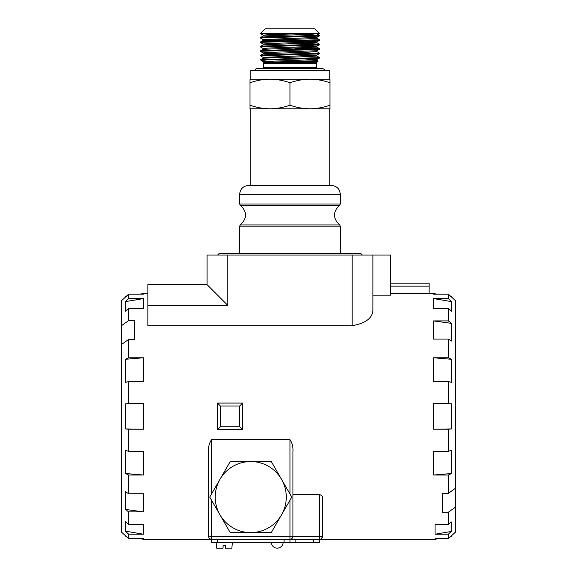<?xml version="1.0" encoding="UTF-8"?>
<svg xmlns="http://www.w3.org/2000/svg" width="577" height="577" viewBox="0 0 577 577"><rect width="100%" height="100%" fill="white"/><g stroke="black" fill="none" stroke-linecap="round" stroke-linejoin="round"><path stroke-width="0.87" d="M263.155 35.183L260.595 33.682L263.538 33.365L319.362 33.365L314.847 28.85L265.11 28.85L260.595 33.365L263.538 33.365M263.155 39.618L260.595 38.125L264.086 37.779L312.583 36.394L318.756 36.048L319.341 35.933L319.362 35.269L263.372 37.18L260.616 37.462L260.595 38.118M304.281 34.519L319.362 35.269M263.155 44.061L260.595 42.568L263.126 42.272L311.133 40.888L318.237 40.541L319.341 40.376L319.362 39.705L262.347 41.681L260.624 41.897L260.595 42.568M316.802 38.212L319.362 39.705M263.162 48.504L260.595 47.004L262.319 46.766L317.566 45.035L319.341 44.818L319.362 44.155L268.413 45.843L261.554 46.189L260.624 46.34L260.595 47.004M304.288 43.398L319.369 44.148M263.162 52.947L260.595 51.447L261.662 51.259L316.737 49.528L319.341 49.254L319.362 48.591L266.689 50.35L260.992 50.697L260.595 51.447M316.427 48.908L294.869 48.237M304.288 47.841L319.369 48.591M263.162 57.383L260.624 55.919L261.157 55.753L315.763 54.022L319.341 53.697L319.362 53.034L265.153 54.851L260.674 55.197L260.595 55.89M316.802 51.533L319.362 53.034M304.288 58.861L316.802 59.604L270.779 61.249L263.134 61.797L263.134 62.403L310.693 60.938L316.831 60.448L316.831 59.575M319.341 53.697L316.802 55.161L263.134 57.354L263.134 58.212L260.595 59.705M316.831 55.147L316.831 56.005L309.178 56.553L263.155 58.198M319.341 49.254L316.802 50.726L270.786 52.363L263.134 52.911L263.134 53.791M316.831 50.711L316.831 51.569L309.185 52.118L263.155 53.755L260.616 55.219M263.126 53.791L275.676 54.498M304.281 45.54L316.831 46.254L316.831 47.126L263.162 49.312L260.624 50.783M319.341 44.818L316.802 46.283L270.779 47.927L263.134 48.468L263.134 49.334M304.281 41.097L316.802 41.84L270.779 43.484L263.126 44.032L263.134 44.891M294.869 41.703L311.847 42.251M316.831 42.676L263.162 44.876L260.624 46.34M304.281 36.654L316.802 37.404L263.126 39.589L263.134 40.448L275.676 41.176M268.117 40.029L285.096 40.57M316.831 37.382L316.831 38.241L309.178 38.789L263.162 40.433L260.624 41.897M329.207 108.786L329.207 185.462L250.75 185.462L250.75 108.786L269.993 108.786L250.014 108.786L250.014 105.223C256.924 107.582 263.588 108.772 269.993 108.786C276.405 108.772 283.069 107.582 289.979 105.223C296.895 107.582 303.552 108.772 309.964 108.786L269.993 108.786M250.014 79.179L329.95 79.179L329.95 82.749C323.041 80.391 316.376 79.2 309.964 79.179L329.207 79.179L329.207 70.3L250.75 70.3L250.75 79.179L269.993 79.179C263.588 79.2 256.924 80.391 250.014 82.749L250.014 79.179M329.95 108.786L309.964 108.786C316.376 108.772 323.041 107.582 329.95 105.223L329.95 108.786M309.964 79.179C303.552 79.2 296.895 80.391 289.979 82.749C283.069 80.391 276.405 79.2 269.993 79.179M250.014 82.749L250.014 105.223M289.979 82.749L289.979 105.223M329.95 82.749L329.95 105.223M312.316 60.866L317.992 61.119L314.977 61.371L265.074 62.403M316.831 33.365L316.831 33.805L309.178 34.353L263.155 35.99L260.616 37.462M263.126 36.026L275.676 36.733M316.802 55.976L319.341 57.44L318.684 57.628L260.616 59.662M311.847 33.365L268.291 34.699L263.134 35.147L263.134 36.005M263.162 61.826L261.706 60.974L261.922 60.643L266.776 59.864L314.653 58.515L319.261 58.169L319.362 57.469M263.386 68.526A2.957 2.957 0 0 0 263.631 67.336L316.333 67.336L316.578 68.526M263.199 62.467L316.766 62.467L316.333 63.513L263.631 63.513A1.479 1.479 0 0 0 263.199 62.467L263.134 62.403M266.776 59.864L260.595 59.864L261.698 60.967M340.315 194.341C339.788 188.946 336.824 185.989 331.429 185.462L248.528 185.462C243.133 185.989 240.176 188.946 239.65 194.341L239.65 203.991L340.315 203.991L340.315 194.341L239.65 194.341M239.65 253.555L239.65 226.148L240.299 224.922C247.244 218.351 247.244 211.788 240.299 205.217L239.65 203.991M362.37 255.041L360.892 253.555L219.072 253.555L217.594 255.041M438.873 538.593L435.058 539.271L319.586 539.271L319.586 536.307L322.55 536.307A2.957 2.957 0 0 1 319.586 539.271L211.521 539.271A2.957 2.957 0 0 1 208.564 536.307L208.564 451.704C208.225 447.175 209.213 443.158 211.521 439.652L289.979 439.652C292.287 443.158 293.275 447.175 292.943 451.704L292.943 494.633L319.586 494.633C321.62 495.153 322.608 496.307 322.55 498.088L322.55 536.307A2.957 2.957 0 0 1 319.586 539.271L319.586 542.229L211.521 542.229L211.521 500.187M319.586 494.633L319.586 536.307L292.943 536.307A2.957 2.957 0 0 1 289.979 539.271L313.664 539.271L313.664 542.229M322.211 537.677L322.55 536.307L321.548 538.529M242.607 429.721L242.607 403.078L217.442 403.078L217.442 429.721L242.607 429.721L239.65 426.764L220.407 426.764L217.442 429.721M292.943 536.307A2.957 2.957 0 0 1 289.979 539.271L289.979 536.307L292.943 536.307L292.943 451.704M147.863 305.37L147.863 284.649L207.078 284.649L227.807 305.37L147.863 305.37L147.863 325.709L352.158 325.709C365.414 323.387 372.324 318.288 372.879 310.419L372.879 255.041L390.643 255.041L390.643 295.164L372.879 295.164M390.643 283.163L429.137 283.163L429.137 293.527L390.643 293.527M128.621 451.293L125.454 450.392L125.454 473.515L143.428 475.03L143.428 451.293L128.621 451.293L128.621 429.245L143.428 429.245L143.428 403.554L128.621 403.554L128.621 381.498L143.428 381.498L143.428 357.769L128.621 357.769L128.621 339.449L134.542 339.449L134.542 320.61L128.621 320.61L128.621 308.421L143.428 308.421L143.428 298.59L128.621 298.59L128.621 294.198L143.428 294.198L143.428 293.527L147.863 293.527M143.428 475.03L128.621 475.03L128.621 493.724L143.428 493.724L143.428 511.886L128.621 511.886L128.621 524.378L143.428 524.378L143.428 534.208L128.621 534.208L128.621 538.593L143.428 538.593L143.428 539.271L211.521 539.271M429.137 293.527L433.572 293.527L433.572 294.198L448.379 294.198L448.379 298.59L433.572 298.59L433.572 308.421L448.379 308.421L448.379 320.913L433.572 320.913L433.572 339.074L448.379 339.074L448.379 357.769L433.572 357.769L433.572 381.498L448.379 381.498L448.379 403.554L433.572 403.554L433.572 429.245L451.546 428.913L451.546 403.886L448.379 403.554M435.058 539.271L435.058 538.593L448.379 538.593L448.379 534.208L435.058 534.208L435.058 524.378L448.379 524.378L448.379 512.188L442.458 512.188L442.458 493.349L448.379 493.349L448.379 475.03L433.572 475.03L433.572 451.293L448.379 451.293L448.379 429.245L433.572 429.245M207.078 284.649L207.078 255.041L227.807 255.041L227.807 305.37M227.807 255.041L372.879 255.041M220.407 426.764L220.407 406.035L239.65 406.035L242.607 403.078M220.407 406.035L217.442 403.078M448.379 538.593L455.78 531.864L455.78 506.923A26665.86 18855.61 180 0 1 448.379 512.188M448.379 294.198L455.78 300.927L455.78 506.923M435.058 534.208L451.228 531.475L451.228 521.875L448.379 524.378M451.228 531.475L448.379 534.208M448.379 308.421L451.546 311.205L451.546 301.627L448.379 298.59M451.546 301.627L433.572 298.59M448.379 339.074L451.546 341.065L451.546 323.372L448.379 320.913M451.546 323.372L433.572 320.913M448.379 381.498L451.546 382.4L451.546 359.283L448.379 357.769M451.546 359.283L433.572 357.769M451.546 403.886L433.572 403.554M451.546 428.913L448.379 429.245M433.572 475.03L451.546 473.515L451.546 450.392L448.379 451.293M451.546 473.515L448.379 475.03M455.78 488.077A26665.86 18855.61 180 0 1 448.379 493.349M125.454 473.515L128.621 475.03M128.621 403.554L125.454 403.886L125.454 428.913L128.621 429.245M128.621 357.769L125.454 359.283L125.454 382.4L128.621 381.498M128.621 538.593L121.22 531.864L121.22 344.714A26687.173 18870.684 0 0 1 128.621 339.449M128.621 524.378L125.454 521.594L125.454 531.172L128.621 534.208M128.621 493.724L125.454 491.727L125.454 509.426L128.621 511.886M125.454 509.426L143.428 511.886M125.454 531.172L143.428 534.208M121.22 344.714L121.22 325.875A26687.289 18870.763 0 0 1 128.621 320.61M128.621 294.198L121.22 300.927L121.22 325.875M128.621 298.59L125.454 301.627L125.454 311.205L128.621 308.421M125.454 301.627L143.428 298.59M125.454 359.283L143.428 357.769M125.454 403.886L143.428 403.554M125.454 428.913L143.428 429.245M223.068 545.633L223.068 548.15L223.068 545.633L225.434 545.633L225.434 548.15L231.875 548.15L232.394 542.229M216.108 542.229L216.627 548.15L223.068 548.15M225.434 548.15L225.434 545.633M289.979 539.271L289.979 542.229M217.442 542.229L217.442 539.271L284.057 539.271L284.057 542.229M254.969 70.3A2.366 2.366 0 0 1 257.263 68.526L322.694 68.526L324.685 69.608L324.988 70.3M291.774 497.078L281.518 514.843A35.529 35.529 0 0 0 281.518 479.314L291.774 497.078M271.262 532.607L250.75 532.607A35.529 35.529 0 0 0 281.518 514.843L271.262 532.607M230.237 532.607L219.981 514.843A35.529 35.529 0 0 0 250.75 532.607L230.237 532.607M219.981 514.843L209.725 497.078L219.981 479.314A35.529 35.529 0 0 0 219.981 514.843M219.981 479.314L230.237 461.55L250.75 461.55A35.529 35.529 0 0 0 219.981 479.314M250.75 461.55L271.262 461.55L281.518 479.314A35.529 35.529 0 0 0 250.75 461.55M239.65 226.148L340.315 226.148L339.665 224.922C332.72 218.351 332.72 211.788 339.665 205.217L240.299 205.217M339.665 224.922L240.299 224.922M208.564 536.307L289.979 536.307L289.979 500.187M289.979 493.97L289.979 439.652M211.521 493.97L211.521 439.652M429.137 286.127L390.643 286.127M352.158 255.041L352.158 325.709M239.65 406.035L239.65 426.764M295.9 539.271L295.9 542.229M316.831 41.811L316.831 42.684M318.057 61.14L316.802 60.419M316.802 47.098L319.341 48.562M316.802 42.655L319.341 44.119M316.802 33.769L319.341 35.24M319.341 58.14L316.802 59.604M319.341 40.376L316.802 41.84M319.341 35.933L316.802 37.404M263.631 63.513L263.631 67.336M316.333 63.513L316.333 67.336M316.766 62.467L318.064 61.162M339.665 205.217L340.315 203.991M340.315 226.148L340.315 253.555M451.228 536.415L450.428 536.56M451.546 296.693L450.745 296.556M437.395 294.198L433.572 293.527M125.454 536.098L126.255 536.242M139.605 538.593L143.428 539.271M125.454 296.693L126.255 296.556M139.605 294.198L143.428 293.527M271.327 542.229A5.921 5.921 0 0 0 277.248 548.15A5.921 5.921 0 0 0 283.17 542.229"/></g></svg>
